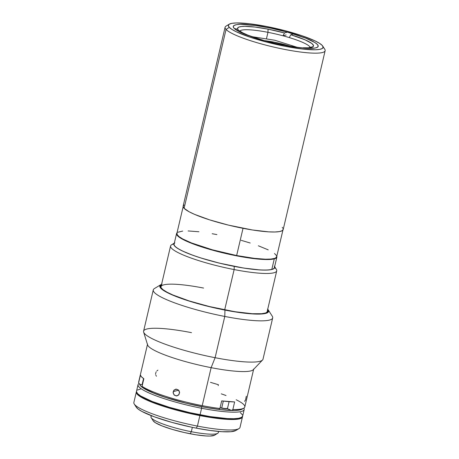 <?xml version="1.0" encoding="UTF-8"?>
<svg xmlns="http://www.w3.org/2000/svg" width="459" height="459" viewBox="0 0 459 459"><rect width="100%" height="100%" fill="white"/><g stroke="black" fill="none" stroke-linecap="round" stroke-linejoin="round"><path stroke-width="0.69" d="M274.362 42.205L264.114 40.576A157.219 150.902 -43.3 0 1 274.362 42.205A157.219 150.902 -43.3 0 1 291.104 46.474L274.362 42.205M229.27 24.184A48.654 7.751 -166.8 0 1 275.744 28.412A48.654 7.751 -166.8 0 1 322.195 45.401L319.475 43.289L315.075 40.908L301.965 35.727L284.861 30.644L266.369 26.427L249.294 23.725L236.253 22.95L231.893 23.334L229.219 24.218L228.33 25.566L229.265 27.333A48.654 7.751 -166.8 0 1 229.27 24.184L226.052 26.123A51.379 8.187 13.2 0 0 226.046 29.445A51.379 8.187 -166.8 0 1 225.094 27.253L183.147 206.091A51.379 8.187 13.2 0 0 184.099 208.283A51.379 8.187 13.2 0 0 237.205 227.125A51.379 8.187 13.2 0 0 283.192 229.557L325.138 50.72A51.379 8.187 -166.8 0 1 279.152 48.287A51.379 8.187 -166.8 0 1 226.046 29.445L184.099 208.283L226.046 29.445A51.379 8.187 13.2 0 0 283.18 49.124A51.379 8.187 13.2 0 0 324.783 49.279L322.763 46.112A48.654 7.751 -166.8 0 1 283.369 45.963A48.654 7.751 -166.8 0 1 229.265 27.333L226.046 29.445L229.265 27.333L231.984 29.445L236.385 31.826L249.495 37.007L266.599 42.09L285.096 46.307L302.165 49.01L315.207 49.784L319.567 49.4L322.241 48.516L323.13 47.168L322.195 45.401A48.654 7.751 -166.8 0 1 322.763 46.112M324.186 48.528A51.379 8.187 -166.8 0 1 325.138 50.72M234.079 28.269A43.611 6.948 -166.8 0 1 233.27 26.41A43.611 6.948 -166.8 0 1 272.302 28.475A43.611 6.948 -166.8 0 1 317.381 44.466A43.611 6.948 -166.8 0 1 318.19 46.325A43.611 6.948 -166.8 0 1 279.158 44.259A43.611 6.948 -166.8 0 1 234.079 28.269L233.241 26.685L234.038 25.474L236.437 24.683L240.344 24.338L255.606 25.492L271.458 28.292L287.965 32.325L305.7 38.149L314.943 42.572L317.381 44.466L318.219 46.049L317.421 47.26L315.023 48.052L305.849 48.275L292.09 46.686L280.001 44.443L263.5 40.409L248.858 35.762L238.307 31.206L234.079 28.269M282.239 227.366L282.974 228.347M283.226 229.23L282.291 230.653L279.462 231.588L274.861 231.99L268.653 231.852L252.439 229.982L228.387 225.099L209.683 219.884L194.553 214.359L189.085 211.742L184.099 208.283L183.112 206.418L184.053 204.989M303.06 47.782L308.494 47.799L313.038 46.686L313.411 45.246L311.615 43.341L305.115 39.853L290.771 34.741L293.066 34.121L290.771 34.741L289.308 37.592A36.25 5.778 13.2 0 0 283.014 35.796L284.482 32.95L286.777 32.325L284.482 32.95L268.056 29.146A38.975 6.214 -166.8 0 1 284.482 32.95L283.014 35.796A36.25 5.778 13.2 0 0 267.964 32.325L268.056 29.146L255.072 27.064L244.876 26.347L241.279 26.542L238.852 27.092L237.687 27.993L237.819 29.204L234.331 28.527L237.819 29.204L238.646 30.501L237.819 29.204A38.975 6.214 -166.8 0 1 268.056 29.146L267.964 32.325L266.507 38.533L267.964 32.325A36.25 5.778 -166.8 0 1 283.014 35.796A36.25 5.778 -166.8 0 1 289.308 37.592A36.25 5.778 -166.8 0 1 310.244 47.621A36.25 5.778 13.2 0 0 289.308 37.592L290.771 34.741A38.975 6.214 -166.8 0 1 312.78 46.87A38.975 6.214 -166.8 0 1 303.06 47.782L303.91 48.138L302.733 48.04M267.964 32.325A36.25 5.778 13.2 0 0 239.81 31.103A36.25 5.778 -166.8 0 1 267.964 32.325M298.08 47.386A38.975 6.214 -166.8 0 1 283.978 45.246L298.08 47.386M264.39 40.656A38.975 6.214 -166.8 0 1 239.128 30.592L236.345 30.053L239.128 30.592L242.719 32.819L248.193 35.286L264.39 40.656M283.014 35.796L286.164 34.947L283.014 35.796M174.804 242.84L171.586 244.779A54.512 8.687 13.2 0 0 234.136 269.565L234.228 266.392A51.787 8.256 -166.8 0 1 174.3 243.224M274.683 267.614A54.512 8.687 -166.8 0 1 276.72 270.879A54.512 8.687 -166.8 0 1 234.136 269.565L224.675 309.9L234.136 269.565A54.512 8.687 -166.8 0 1 170.57 245.984A54.512 8.687 -166.8 0 1 173.846 243.964M274.608 266.748A51.787 8.256 -166.8 0 1 234.228 266.392L234.136 269.565A54.512 8.687 13.2 0 0 276.347 269.347L274.321 266.186M174.753 242.874L173.806 244.314L174.799 246.19L177.696 248.439L182.378 250.975L192.35 255.089L200.589 257.889L219.442 263.145L243.683 268.062L260.029 269.949L266.283 270.093L270.925 269.685L273.771 268.744L274.488 268.085L274.459 266.415M136.317 392.015L133.862 402.497A54.512 8.687 13.2 0 0 197.427 426.078L199.883 415.602A54.512 8.687 -166.8 0 1 136.317 392.015A54.512 8.687 -166.8 0 1 136.472 391.636M235.834 430.496L230.877 431.707L222.087 431.701L210.216 430.479L196.286 428.144A51.787 8.256 13.2 0 0 235.777 430.531L238.996 428.591A54.512 8.687 -166.8 0 1 197.427 426.078A54.512 8.687 -166.8 0 1 134.24 404.023L136.26 407.19A51.787 8.256 13.2 0 0 196.286 428.144L197.427 426.078L196.286 428.144L191.392 427.151L171.798 422.36L154.408 416.841L141.883 411.43L138.073 409.026L136.122 406.955M242.467 416.91L240.011 427.392A54.512 8.687 13.2 0 1 197.427 426.078L199.883 415.602A54.512 8.687 -166.8 0 0 242.467 416.91A54.512 8.687 -166.8 0 0 242.501 416.508L241.509 418.08L238.514 419.067L233.625 419.497L227.044 419.348L209.843 417.363L189.527 413.41L164.477 406.651L148.423 400.787L142.617 398.01L138.607 395.48L136.553 393.3L136.524 391.544M235.777 430.531A51.787 8.256 13.2 0 0 236.735 429.412M151.2 417.701L153.22 420.869A31.889 5.083 13.2 0 0 190.187 433.772L191.323 431.707A34.614 5.519 -166.8 0 1 151.2 417.701A34.614 5.519 -166.8 0 1 151.803 415.86M151.218 415.636L150.959 416.732A34.614 5.519 13.2 0 0 191.323 431.707L192.35 427.346L191.323 431.707A34.614 5.519 13.2 0 0 218.364 432.539L218.622 431.443M138.039 384.682L136.507 391.229A54.512 8.687 13.2 0 0 200.072 414.816L201.604 408.263A54.512 8.687 -166.8 0 1 138.039 384.682A54.512 8.687 -166.8 0 1 139.123 383.437L139.06 383.477A54.512 8.687 13.2 0 0 201.604 408.263L201.65 406.674A53.152 8.469 -166.8 0 1 139.662 384.275L138.652 382.708L140.431 375.112A54.512 8.687 13.2 0 0 143.845 378.732L142.06 386.329A54.512 8.687 13.2 0 0 202.218 405.647L211.129 367.659A54.512 8.687 -166.8 0 1 147.563 344.072L138.652 382.06A54.512 8.687 13.2 0 0 138.652 382.708A54.512 8.687 -166.8 0 1 138.939 381.475M242.237 409.095L239.311 410.059L234.549 410.478L220.297 409.629L206.579 407.592L186.474 403.346L167.128 397.953L154.895 393.644L143.633 388.257L140.661 385.95L139.639 384.017M236.178 399.772A54.512 8.687 -166.8 0 1 243.786 408.16A54.512 8.687 -166.8 0 1 232.856 409.537L231.657 410.478A53.152 8.469 13.2 0 0 242.18 409.13A53.152 8.469 13.2 0 0 242.822 408.608A53.152 8.469 -166.8 0 1 201.65 406.674L201.604 408.263A54.512 8.687 13.2 0 0 243.855 408.114A54.512 8.687 -166.8 0 1 244.188 409.577A54.512 8.687 -166.8 0 1 201.604 408.263L200.072 414.816A54.512 8.687 13.2 0 0 242.65 416.124L244.188 409.577M136.466 391.579L137.516 393.552L140.563 395.922L152.118 401.447L169.377 407.311L189.71 412.624L210.027 416.577L227.228 418.562L233.815 418.711L238.697 418.281L241.692 417.294L242.691 415.779M242.421 414.844L240.361 412.658M140.46 389.071L137.465 390.064M217.721 433.302A34.614 5.519 -166.8 0 1 191.323 431.707L190.187 433.772A31.889 5.083 13.2 0 0 214.502 435.241L217.721 433.302M153.203 420.84L155.371 422.716L162.136 425.952L172.228 429.383L184.128 432.493L196.01 434.799L206.074 435.964L209.924 436.05L214.537 435.218M199.894 415.28L200.009 414.804L199.894 415.28A54.242 8.646 13.2 0 0 242.1 416.99A54.242 8.646 -166.8 0 1 199.894 415.28A54.242 8.646 -166.8 0 1 136.616 392.25A54.242 8.646 13.2 0 0 199.894 415.28L199.894 415.28M136.57 392.141A54.242 8.646 13.2 0 0 199.831 415.544A54.242 8.646 13.2 0 0 242.186 416.91M183.147 206.705L176.893 233.367A51.242 8.164 13.2 0 0 236.643 255.537L243.029 228.312L236.643 255.537L254.619 258.383L265.451 259.197L270.867 259.065L274.591 258.394L275.767 257.866L276.702 256.443M276.45 255.565L274.516 253.511M268.222 249.857L258.354 245.783M250.207 243.012L241.153 240.321M216.918 234.601L212.167 233.717M198.942 231.755L188.11 230.94M182.693 231.072L177.788 232.271M177.082 232.925L177.111 234.572L179.039 236.626L182.808 239.001L191.564 242.972L212.408 249.816L236.643 255.537A51.242 8.164 13.2 0 0 276.668 256.77L282.922 230.102M179.584 392.778L178.528 395.101L176.181 395.928L173.944 394.763L173.118 392.296L174.156 389.966L176.463 389.157L178.717 390.316L179.584 392.778M179.549 392.112L178.958 394.614L176.818 395.91L174.409 395.222L173.146 392.961L173.737 390.448L175.831 389.175L178.241 389.863L179.549 392.112M175.436 389.249L175.831 389.175M178.591 390.179L173.204 391.636L178.591 390.179M156.209 371.824L156.02 372.203M155.808 372.777L155.658 373.408M157.913 370.155L156.869 370.906M244.561 401.355L245.554 399.961L246.288 396.249M143.644 332.121L147.609 344.916A54.512 8.687 13.2 0 0 211.129 367.659L215.105 357.704A61.328 9.777 -166.8 0 1 143.644 332.121A61.328 9.777 -166.8 0 1 191.495 332.649M160.845 284.683L154.413 288.562A61.328 9.777 13.2 0 0 224.778 316.446A61.328 9.777 -166.8 0 1 153.272 289.91L143.592 331.174A61.328 9.777 13.2 0 0 215.105 357.704L224.778 316.446L224.962 310.095A55.878 8.905 -166.8 0 1 160.845 284.683A55.878 8.905 -166.8 0 1 161.579 284.328M161.568 284.924L160.564 286.456L160.834 287.397L162.911 289.606L166.961 292.159L172.825 294.965L189.039 300.886L209.08 306.474L234.859 311.707L252.232 313.709L261.578 313.715L265.577 312.998L267.603 311.724L267.563 309.928A55.057 8.773 -166.8 0 1 266.782 312.464A55.057 8.773 -166.8 0 1 224.801 309.928A55.057 8.773 -166.8 0 1 160.983 287.65A55.057 8.773 -166.8 0 1 161.413 285.028M203.589 288.063A54.512 8.687 13.2 0 0 161.207 287.971M162.073 284.144L160.788 284.723L159.766 286.273L160.839 288.304L163.961 290.725L169.015 293.462L175.808 296.394L188.666 300.92L214.342 307.851L239.988 312.613L256.374 314.082L262.278 313.939L266.34 313.21L267.626 312.631L268.647 311.082L267.574 309.056M224.778 316.446A61.328 9.777 13.2 0 0 272.262 316.199L268.222 309.871A55.878 8.905 -166.8 0 1 224.962 310.095L224.778 316.446L215.105 357.704A61.328 9.777 13.2 0 0 263.007 359.185L272.686 317.921A61.328 9.777 -166.8 0 1 224.778 316.446M267.729 309.223A55.878 8.905 -166.8 0 1 268.222 309.871M262.542 360.011A61.328 9.777 -166.8 0 1 215.105 357.704L211.129 367.659A54.512 8.687 13.2 0 0 253.299 369.702L262.542 360.011M221.284 393.845A54.512 8.687 -166.8 0 1 226.04 395.532M139.662 384.275L142.124 384.757L139.662 384.275L138.652 382.708L140.431 375.112L141.447 376.787L143.845 378.732L142.06 386.329L143.076 387.895L151.688 392.325L164.592 397.133L186.004 403.231L202.981 406.932L213.716 408.757L218.708 409.439L219.907 408.499A54.512 8.687 -166.8 0 1 202.218 405.647A54.512 8.687 -166.8 0 1 142.06 386.329L143.076 387.895A53.152 8.469 13.2 0 0 218.708 409.439L219.907 408.499L221.686 400.902L234.635 401.941L232.856 409.537L231.657 410.478L227.13 408.579M218.191 385.663L218.409 384.717L210.457 382.33M155.796 375.25L156.496 376.208M155.607 373.953L155.612 374.343M179.062 390.787L179.584 392.749M177.231 395.824L176.818 395.91M253.712 368.973A54.512 8.687 -166.8 0 1 211.129 367.659L202.218 405.647A54.512 8.687 13.2 0 0 219.907 408.499L221.686 400.902A54.512 8.687 13.2 0 0 234.635 401.941L232.856 409.537A54.512 8.687 13.2 0 0 244.802 406.955L253.712 368.973M142.342 385.141L142.129 384.573A7.493 1.193 13.2 0 0 142.376 384.992M227.566 408.108A7.493 1.193 -166.8 0 1 221.703 407.988L223.321 401.097L221.703 407.988A7.493 1.193 13.2 0 0 227.561 408.171L229.087 401.654M227.561 408.171C226.367 408.068 230.516 409.359 221.599 408.2L221.599 408.2A7.224 1.153 13.2 0 0 227.211 408.418M220.108 407.649A7.493 1.193 13.2 0 0 221.703 407.988M276.8 256.214A51.517 8.21 -166.8 0 1 276.875 257.097A51.517 8.21 -166.8 0 1 274.287 258.876A51.517 8.21 -166.8 0 1 217.681 251.555A51.517 8.21 -166.8 0 1 176.566 233.568A51.517 8.21 -166.8 0 1 177.019 232.811L176.549 233.625L177.22 235.427L179.79 237.607L184.162 240.086L197.588 245.542L215.443 250.97L235.019 255.537L249.03 257.975L264.533 259.501L270.248 259.461L274.287 258.876L271.826 269.358L274.287 258.876L276.496 257.774L276.794 256.191M176.566 233.568L174.104 244.045A51.517 8.21 13.2 0 0 215.225 262.037A51.517 8.21 13.2 0 0 271.826 269.358A51.517 8.21 13.2 0 0 274.413 267.574L276.875 257.097M297.168 47.283L274.821 40.249L251.675 36.617M170.57 245.984L161.011 286.755M276.72 270.879L267.155 311.65M242.18 409.13L243.786 408.16M142.129 384.573L143.547 378.532M221.599 408.2L220.05 407.873"/></g></svg>
